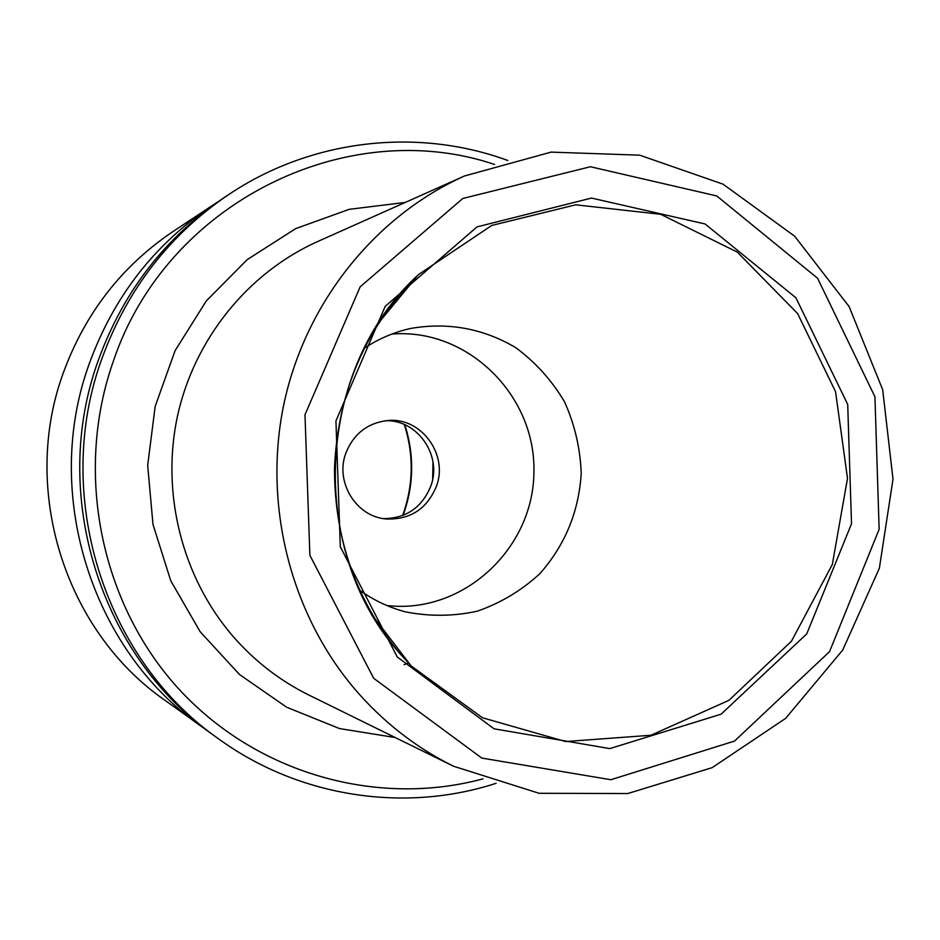 <?xml version="1.0" encoding="UTF-8"?>
<svg xmlns="http://www.w3.org/2000/svg" width="940" height="940" viewBox="0 0 940 940"><rect width="100%" height="100%" fill="white"/><g stroke="black" fill="none" stroke-linecap="round" stroke-linejoin="round"><path stroke-width="1.41" d="M483.031 778.837C376.681 807.601 255.609 773.409 177.895 687.998C100.38 602.54 74.19 472.174 113.317 361.312C166.345 202.57 346.707 114.539 494.546 164.453M383.485 518.633C406.327 518.375 422.13 507.459 430.896 485.874C442.399 455.43 417.266 419.264 385.318 420.756M496.167 783.29C404.976 813.006 299.507 797.461 218.903 739.087L214.014 735.573C100.169 656.367 49.127 493.606 98.641 359.421C123.645 291.153 165.464 237.221 224.096 197.612L229.113 194.286C311.845 138.967 417.818 127.394 507.835 160.505M218.903 739.087C103.67 658.917 51.959 494.052 102.096 358.128C127.429 288.991 169.764 234.377 229.113 194.286M207.646 730.874L164.253 699.783C64.696 630.434 20.316 489.141 63.45 372.498C85.235 313.149 121.754 266.149 173.019 231.51L217.551 202.076M201.266 726.409C91.074 649.705 41.736 492.466 89.617 362.77C113.799 296.793 154.266 244.635 211.007 206.295M432.976 461.904L432.659 479.294M355.062 689.42C290.037 613.068 262.601 503.429 284.197 402.579C306.181 301.799 375.612 215.812 464.548 175.968L551.11 152.116L639.705 155.171L723.06 184.181L794.641 236.187L849.137 306.605L882.695 389.759L893 479.224L879.358 568.23L842.71 650.069L785.605 718.395L712.12 767.675L627.755 793.548L539.102 793.289L453.491 766.218C415.95 747.641 383.144 722.049 355.062 689.42M397.279 657.013L340.304 546.774L335.944 420.944L385.212 306.322L477.038 226.881L591.471 198.07L705.035 223.955L795.91 297.78L847.704 404.435L851.523 523.78L806.732 633.901L721.062 714.2L609.802 748.604L494.052 728.806L397.279 657.013M373.673 678.28L309.883 555.317L304.983 414.763L360.149 286.841L462.809 198.469L590.426 166.744L716.75 195.943L817.577 278.252L874.94 396.786L879.147 529.29L829.55 651.632L734.516 741.084L610.836 779.73L481.821 758.087L373.673 678.28M364.038 348.399C378.397 338.894 393.872 332.255 410.439 328.483C447.887 321.985 482.949 328.354 515.637 347.577C535.471 362.253 551.756 380.289 564.47 401.686C574.704 424.434 580.297 448.333 581.226 473.372C578.805 511.83 564.964 545.329 539.678 573.858C521.43 590.579 500.703 603.01 477.485 611.129C453.48 616.417 429.357 616.628 405.14 611.775C388.714 607.381 373.509 600.167 359.515 590.132M391.863 334.076C467.756 327.778 536.094 395.564 533.908 472.491C533.215 549.454 462.386 614.631 386.787 605.489M436.489 486.121C448.521 454.42 421.049 417.043 387.903 420.497C367.564 422.859 353.522 433.822 345.767 453.374C334.922 482.161 356.272 516.718 386.058 518.974C410.24 519.89 427.054 508.928 436.489 486.121M405.234 202.441L349.222 209.326L295.665 228.632L247.208 259.616L206.307 300.941L175.087 350.655L155.182 406.35L147.686 465.253L152.973 524.403L170.775 580.803L200.114 631.657L239.442 674.474L286.7 707.256L339.493 728.559L395.211 737.536M381.91 317.885L382.603 318.002M376.916 621.211L376.223 621.293M408.289 662.947L404.118 664.768M404.811 424.739C414.47 455.136 413.894 485.357 403.107 515.379M464.548 175.968L317.555 241.58C248.207 272.671 194.51 338.776 177.519 415.891C160.858 493.065 182.019 576.89 232.474 635.71C254.258 660.843 279.791 680.654 309.06 695.13L453.491 766.218M373.298 616.476L411.132 665.92L399.159 652.736C306.675 548.561 316.052 367.94 418.464 274.598L491.749 225.447L575.715 204.814L660.679 214.297L737.301 252.108L797.602 313.537L835.554 391.721L847.504 478.366L832.323 564.494L791.468 641.209L728.911 700.347L650.915 735.256L565.657 741.554L482.526 717.784L411.132 665.92L399.124 652.689C356.002 600.096 334.452 538.679 334.499 468.508C337.777 391.616 365.766 326.979 418.464 274.598L378.808 322.596M388.831 308.144L390.206 308.79M384.178 630.693L382.78 631.292M387.21 310.329L388.678 310.635M382.721 628.789L381.24 629.048M404.306 424.516C414.035 455.054 413.471 485.416 402.59 515.578"/></g></svg>
